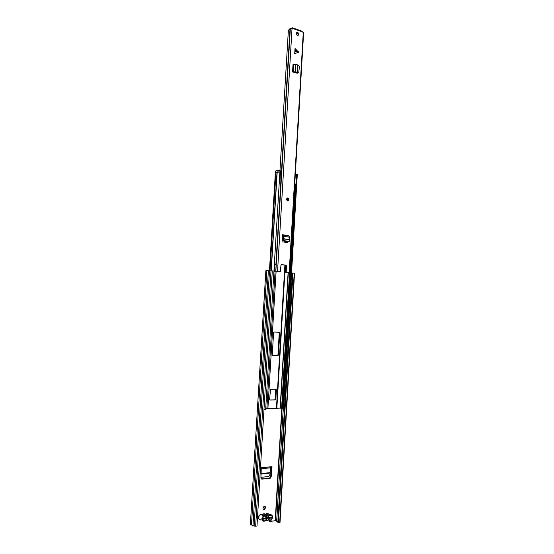 <?xml version="1.0" encoding="UTF-8"?>
<svg xmlns="http://www.w3.org/2000/svg" width="554" height="554" viewBox="0 0 554 554"><rect width="100%" height="100%" fill="white"/><g stroke="black" fill="none" stroke-linecap="round" stroke-linejoin="round"><path stroke-width="0.83" d="M263.593 518.295L263.552 519.008L263.039 519.036M262.949 508.08C263.018 509.258 263.531 509.715 264.493 509.438L265.539 507.727C265.47 506.543 264.957 506.093 263.995 506.37L262.949 508.08M263.413 509.341L263.981 509.23L265.034 507.519L264.563 506.259M258.683 516.404L258.261 515.989M269.881 520.116L269.798 521.508L269.286 521.293L269.369 519.901M261.356 478.947L261.987 479.127L260.913 477.867L261.287 467.694L272 466.676L271.418 467.673L270.657 476.606L271.176 476.779L270.304 478.171L261.987 479.127M269.957 478.268L261.474 478.947M269.445 478.095L270.657 476.606M271.225 470.928L271.737 471.101L272 466.676M271.737 471.101L271.176 476.779M258.808 516.252L257.562 516.397M269.798 521.508L275.206 520.691L277.935 521.736M291.515 273.261L292.457 273.233M265.865 270.733L250.38 524.202L265.865 270.733L272.305 270.871L256.98 526.065L254.113 526.12L250.498 524.506M280.033 522.256L277.886 522.547L292.464 273.06L292.99 273.053L278.406 522.768M294.541 273.274L292.99 273.053M252.97 525.607L268.365 270.684M251.481 524.95L266.862 270.712M291.155 279.41L291.536 279.458L291.155 279.451M291.321 276.626L291.695 276.675L291.536 279.458M258.434 516.3L258.566 516.861M269.258 517.464L266.55 516.681L265.608 517.997L266.232 516.584L267.554 515.746L269.258 517.464L271.751 517.097L271.702 517.969L270.961 517.665L263.552 519.008M265.65 517.824L268.628 517.388M261.225 468.732L270.532 467.832L270.49 470.685L270.394 472.604L260.996 473.552M271.418 467.673L261.232 468.615M270.394 472.604L269.708 475.207L268.441 476.537L260.92 477.34M266.017 518.641L266.869 518.516M267.707 515.13L264.86 513.849L263.316 513.883L262.7 514.59L265.948 515.947L267.367 515.144L268.718 515.545L268.738 515.947L267.561 515.601L266.322 516.3L265.899 515.989M271.702 517.969L269.189 518.343C268.738 519.784 267.949 520.483 266.82 520.441L265.574 518.876L263.025 519.257L263.081 518.371L265.608 517.997M267.27 517.228L266.245 516.799M268.545 518.267L269.189 518.343M265.705 408.637L276.841 408.402L285.296 265.144M275.241 399.953L275.85 399.219L276.398 389.919L275.878 389.213L270.532 389.358L269.597 399.386L270.13 400.085L275.241 399.953L274.722 399.843L275.331 399.115L275.65 389.213M274.182 332.033L273.579 332.719L272.256 354.865L272.783 355.585L277.859 355.682L278.461 354.982L279.763 332.982L279.251 332.248L274.182 332.033M285.137 242.237L285.185 241.357M276.778 408.215L280.144 408.097L282.775 408.637M284.624 242.167L284.673 241.288M287.117 200.07L287.498 200.091M272.561 355.529L277.346 355.613L277.949 354.913L279.251 332.933L278.87 332.234M269.819 399.974L274.722 399.843M263.988 409.399L265.65 409.538L279.888 171.955L275.366 172.599L269.452 270.664M283.558 408.644L282.769 408.79L296.432 175.583L297.2 175.563L283.544 408.88M297.179 175.923L297.2 175.563M279.299 181.802L279.915 181.56L279.32 181.407M296.044 175.867L296.418 175.798M296.425 175.632L296.065 175.514L296.321 174.101L297.498 174.51M289.555 272.63L294.7 184.953L295.884 184.891M295.891 184.731L294.714 184.537M279.881 172.149L280.31 172.086L279.888 171.989M275.262 172.446L275.435 171.027L278.011 170.521L280.393 170.687L280.262 172.065M295.33 174.039L296.148 174.136L296.065 175.514M275.435 171.027L275.352 172.426L277.928 171.927L278.011 170.521M297.048 175.57L296.245 175.486M279.465 171.92L277.928 171.927M295.261 50.823L295.019 48.413L298.654 52.263L294.714 53.544L295.261 50.823M287.775 197.951L287.104 198.103C286.307 199.205 286.473 200.091 287.609 200.756L288.274 200.603C289.077 199.502 288.911 198.623 287.775 197.951M297.574 32.312L296.695 32.451C295.988 33.572 296.217 34.549 297.394 35.38L298.267 35.241C298.98 34.126 298.744 33.15 297.574 32.312M296.625 32.513L296.965 32.575C298.094 33.351 298.35 34.306 297.727 35.442M288.08 241.759L287.007 242.493L283.295 241.987L282.256 240.478L282.346 237.403L282.429 235.983L283.149 236.094L283.073 237.347L283.69 237.299L283.648 235.408L282.505 234.688L282.429 235.983M295.019 48.413L294.714 53.544M297.997 72.713L297.027 73.176L293.572 72.207L295.4 72.29L296.016 72.075L295.365 71.833L292.567 71.888L293.572 72.207M293.024 28.6L290.372 28.247L288.364 30.338L279.964 170.584M280.026 271.605L274.306 271.356L280.331 271.529L280.968 265.283L281.577 264.639L286.044 265.144L286.557 265.913L286.224 271.55L286.737 272.319L285.615 271.564L286.224 271.55M286.127 272.326L289.368 272.686L286.737 272.319M301.542 31.003L303.613 32.866M293.101 28.566L292.547 27.742L291.84 28.199M286.854 242.472L287.512 241.676M286.557 265.913L285.947 265.927L285.615 271.564M285.947 265.927L285.435 265.158L286.044 265.144M281.3 264.694L285.435 265.158M297.179 73.204L297.456 72.761M274.362 264.189L276.162 264.147L290.261 28.296M292.969 28.593L302.221 31.807M292.505 28.427L292.547 27.742M296.425 32.79L297.595 33.039M285.795 272.589L285.816 272.166M275.733 271.259L276.121 264.86L274.687 264.978L274.306 271.356M274.687 264.978L274.362 264.21M296.016 72.075L297.754 72.484L298.807 72.089L299.402 66.667L298.191 65.102L295.815 64.271L293.018 64.34L292.567 71.888M298.751 72.145L297.484 72.761L295.4 72.29M283.69 237.299L283.71 239.446L285.088 240.838L288.856 241.357L289.507 241.156L289.707 240.284L289.77 236.281L283.274 235.028M288.662 235.796L282.505 234.688M285.088 240.838L284.514 241.267L288.253 241.779L288.856 241.357M289.306 241.302L288.253 241.779M284.514 241.267L283.136 239.882L283.073 237.347M275.206 520.691L281.792 408.464M277.873 521.702L292.387 273.233M277.9 521.723L292.422 273.233M276.716 521.217L283.295 408.852M276.647 521.196L283.219 408.845M275.504 520.718L282.083 408.499M279.68 522.567L294.216 273.184M254.113 526.12L269.514 270.657M255.65 526.265L271.024 270.74M270.643 517.256L270.601 517.962M270.324 473.026L260.989 473.975M268.718 519.957L265.747 520.144L264.043 521.307M266.093 520.248L267.596 520.691L268.503 519.887M269.209 519.784L270.38 520.123C272.983 518.094 273.08 516.439 270.677 515.151L268.738 515.947M268.78 513.994L267.215 513.35L265.809 514.14L269.071 515.497L270.484 514.694C273.087 515.767 273.157 517.609 270.705 520.227L270.144 520.4M263.898 521.335C261.253 520.282 261.169 518.426 263.649 515.781L265.595 515.996L265.615 516.404L264.431 516.051C261.786 518.101 261.689 519.77 264.133 521.065L265.38 520.351M266.91 513.634L268.392 514.25M264.597 515.58L260.401 514.417C257.929 517.048 258.019 518.89 260.65 519.943M270.705 520.227C271.959 520.843 274.036 514.624 270.567 514.763L266.64 513.523L265.802 514.264M265.615 516.404L266.322 516.3M265.588 518.842L266.391 519.188M268.628 519.957L267.596 520.691M269.445 515.85L268.503 515.386M286.64 242.444L286.688 241.565M276.425 408.492L284.894 265.103M286.238 242.389L286.293 241.509M267.894 408.797L276.1 271.46M266.862 408.755L275.075 271.446M282.145 408.513L295.254 184.967M280.372 408.118L288.336 272.658M281.584 408.436L289.548 272.679M280.144 408.097L288.108 272.644M271.252 270.761L277.18 172.121M271.072 270.74L277 172.232M270.033 270.671L275.954 172.384M279.251 332.933L279.763 332.982M277.949 354.913L278.461 354.982M277.346 355.613L277.859 355.682M275.331 399.115L275.85 399.219M275.878 389.822L276.398 389.919M280.192 172.052L280.282 170.646M279.999 170.59L279.915 171.989M296.812 174.122L296.729 175.5M296.999 175.556L297.082 174.178M295.247 50.421L298.35 51.737M277.547 271.349L292.041 28.261M289.174 272.575L303.28 32.326M275.927 264.175L290.019 28.517M275.844 271.259L290.372 28.247M276.121 264.86L276.162 264.147M293.059 71.895L293.509 64.347M293.405 71.771L293.855 64.216M295.365 71.833L295.815 64.271M297.034 72.394L297.47 64.957M297.179 72.422L297.616 64.998M298.301 52.561L295.199 51.245M283.786 236.392L289.915 237.264M283.572 238.732L289.61 239.577M283.586 238.906L289.61 239.743M282.644 236.011L283.142 236.08M283.136 239.882L283.71 239.446M287.512 198.685L287.595 200.188L287.124 198.844L287.512 198.685M287.429 200.084L287.18 198.761M287.651 198.007C288.703 198.727 288.842 199.606 288.059 200.631L287.775 200.77M287.235 199.765L287.277 199.066M263.981 509.23L264.493 509.438M280.019 522.47L294.541 273.226M270.989 517.207L270.948 517.865M269.791 477.991L270.304 478.171M258.635 518.406C257.956 517.304 258.545 515.975 260.401 514.417L263.649 515.781L265.685 516.203L265.366 515.829M263.316 513.883L268.808 515.746M265.975 517.048L266.232 516.584M266.232 518.731L266.82 520.441M264.881 514.534L264.86 514.147M264.473 521.162L265.414 520.531M276.765 408.457L285.227 265.137M286.57 242.437L286.619 241.558M283.579 408.873L297.235 175.583M277.596 355.543L278.115 355.613M274.95 399.78L275.47 399.884M280.553 170.909L279.915 181.56M297.512 174.316L297.429 175.694M280.31 172.086L280.393 170.687M289.548 272.623L303.634 32.534M293.087 28.005L302.138 31.287M297.81 35.435L298.267 35.241M297.733 73.038L297.249 73.211M283.648 235.408L289.77 236.281M287.63 242.34L287.02 242.382M288.059 200.631C288.897 199.662 288.786 198.817 287.72 198.09L287.214 198.041"/></g></svg>
